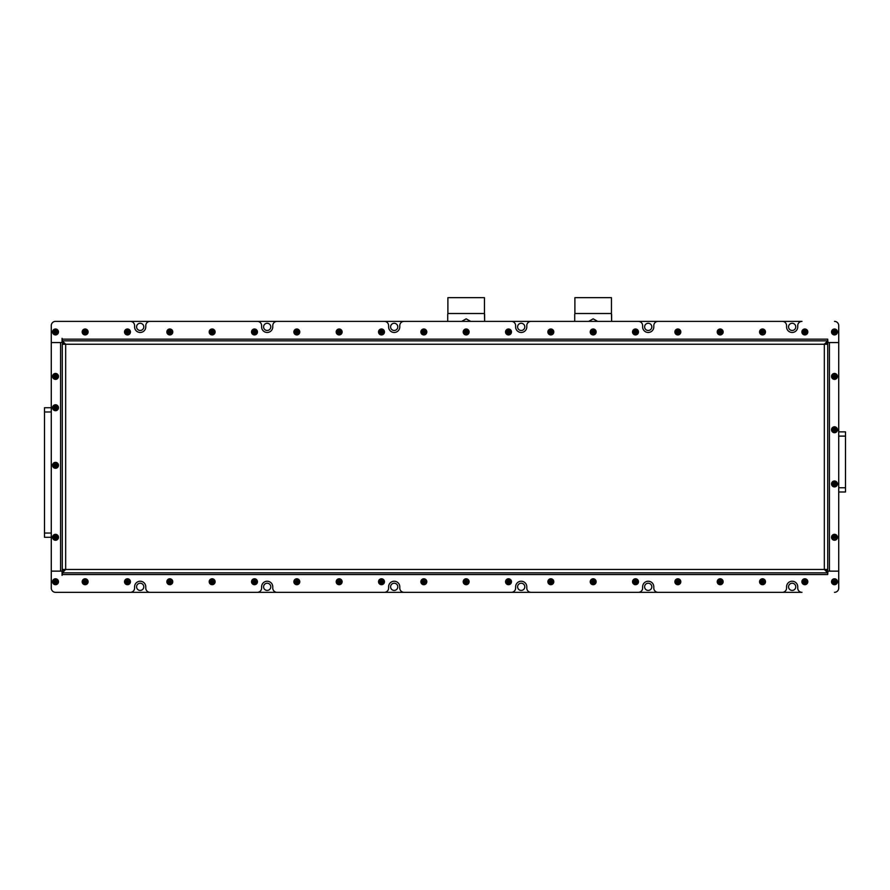 <?xml version="1.0" encoding="UTF-8"?>
<svg xmlns="http://www.w3.org/2000/svg" width="890" height="890" viewBox="0 0 890 890"><rect width="100%" height="100%" fill="white"/><g stroke="black" fill="none" stroke-linecap="round" stroke-linejoin="round"><path stroke-width="1.33" d="M788.562 326.886A3.593 3.593 0 0 0 792.156 330.479A3.593 3.593 0 0 0 795.76 326.886A3.593 3.593 0 0 0 792.156 323.281A3.593 3.593 0 0 0 788.562 326.886M644.616 326.886A3.593 3.593 0 0 0 648.209 330.479A3.593 3.593 0 0 0 651.814 326.886A3.593 3.593 0 0 0 648.209 323.281A3.593 3.593 0 0 0 644.616 326.886M517.602 326.886A3.593 3.593 0 0 0 521.206 330.479A3.593 3.593 0 0 0 524.8 326.886A3.593 3.593 0 0 0 521.206 323.281A3.593 3.593 0 0 0 517.602 326.886M390.599 326.886A3.593 3.593 0 0 0 394.192 330.479A3.593 3.593 0 0 0 397.797 326.886A3.593 3.593 0 0 0 394.192 323.281A3.593 3.593 0 0 0 390.599 326.886M263.585 326.886A3.593 3.593 0 0 0 267.189 330.479A3.593 3.593 0 0 0 270.783 326.886A3.593 3.593 0 0 0 267.189 323.281A3.593 3.593 0 0 0 263.585 326.886M136.582 326.886A3.593 3.593 0 0 0 140.175 330.479A3.593 3.593 0 0 0 143.78 326.886A3.593 3.593 0 0 0 140.175 323.281A3.593 3.593 0 0 0 136.582 326.886M136.582 586.822A3.593 3.593 0 0 0 140.175 590.426A3.593 3.593 0 0 0 143.78 586.822A3.593 3.593 0 0 0 140.175 583.228A3.593 3.593 0 0 0 136.582 586.822M263.585 586.822A3.593 3.593 0 0 0 267.189 590.426A3.593 3.593 0 0 0 270.783 586.822A3.593 3.593 0 0 0 267.189 583.228A3.593 3.593 0 0 0 263.585 586.822M390.599 586.822A3.593 3.593 0 0 0 394.192 590.426A3.593 3.593 0 0 0 397.797 586.822A3.593 3.593 0 0 0 394.192 583.228A3.593 3.593 0 0 0 390.599 586.822M517.602 586.822A3.593 3.593 0 0 0 521.206 590.426A3.593 3.593 0 0 0 524.8 586.822A3.593 3.593 0 0 0 521.206 583.228A3.593 3.593 0 0 0 517.602 586.822M644.616 586.822A3.593 3.593 0 0 0 648.209 590.426A3.593 3.593 0 0 0 651.814 586.822A3.593 3.593 0 0 0 648.209 583.228A3.593 3.593 0 0 0 644.616 586.822M788.562 586.822A3.593 3.593 0 0 0 792.156 590.426A3.593 3.593 0 0 0 795.76 586.822A3.593 3.593 0 0 0 792.156 583.228A3.593 3.593 0 0 0 788.562 586.822M44.5 537.293L51.275 537.293L44.5 537.293L44.5 533.054L51.275 533.054M51.275 407.742L44.5 407.742L44.5 533.054M55.503 592.328L801.979 592.328A4.239 4.239 0 0 1 797.74 588.101L797.74 586.822A5.585 5.585 0 0 0 792.156 581.237A5.585 5.585 0 0 0 786.571 586.822L786.571 588.101A4.239 4.239 0 0 1 782.332 592.328L658.033 592.328A4.239 4.239 0 0 1 653.805 588.101L653.805 586.822A5.585 5.585 0 0 0 648.209 581.237A5.585 5.585 0 0 0 642.625 586.822L642.625 588.101A4.239 4.239 0 0 1 638.397 592.328L531.03 592.328A4.239 4.239 0 0 1 526.791 588.101L526.791 586.822A5.585 5.585 0 0 0 521.206 581.237A5.585 5.585 0 0 0 515.622 586.822L515.622 588.101A4.239 4.239 0 0 1 511.383 592.328L404.016 592.328A4.239 4.239 0 0 1 399.788 588.101L399.788 586.822A5.585 5.585 0 0 0 394.192 581.237A5.585 5.585 0 0 0 388.607 586.822L388.607 588.101A4.239 4.239 0 0 1 384.38 592.328L277.012 592.328A4.239 4.239 0 0 1 272.774 588.101L272.774 586.822A5.585 5.585 0 0 0 267.189 581.237A5.585 5.585 0 0 0 261.604 586.822L261.604 588.101A4.239 4.239 0 0 1 257.366 592.328L149.998 592.328A4.239 4.239 0 0 1 145.771 588.101L145.771 586.822A5.585 5.585 0 0 0 140.175 581.237A5.585 5.585 0 0 0 134.59 586.822L134.59 588.101A4.239 4.239 0 0 1 130.363 592.328L55.514 592.328A4.239 4.239 0 0 1 51.275 588.101A4.239 4.239 0 0 0 55.503 592.328M62.278 339.157L62.278 340.848L827.722 340.848L827.722 339.157L62.278 339.157L62.066 338.311L62.066 342.55L51.275 342.55L51.275 325.607A4.239 4.239 0 0 1 55.514 321.379L130.363 321.379A4.239 4.239 0 0 1 134.59 325.607L134.59 326.886A5.585 5.585 0 0 0 140.175 332.471A5.585 5.585 0 0 0 145.771 326.886L145.771 325.607A4.239 4.239 0 0 1 149.998 321.379L257.366 321.379A4.239 4.239 0 0 1 261.604 325.607L261.604 326.886A5.585 5.585 0 0 0 267.189 332.471A5.585 5.585 0 0 0 272.774 326.886L272.774 325.607A4.239 4.239 0 0 1 277.012 321.379L384.38 321.379A4.239 4.239 0 0 1 388.607 325.607L388.607 326.886A5.585 5.585 0 0 0 394.192 332.471A5.585 5.585 0 0 0 399.788 326.886L399.788 325.607A4.239 4.239 0 0 1 404.016 321.379L511.383 321.379A4.239 4.239 0 0 1 515.622 325.607L515.622 326.886A5.585 5.585 0 0 0 521.206 332.471A5.585 5.585 0 0 0 526.791 326.886L526.791 325.607A4.239 4.239 0 0 1 531.03 321.379L638.397 321.379A4.239 4.239 0 0 1 642.625 325.607L642.625 326.886A5.585 5.585 0 0 0 648.209 332.471A5.585 5.585 0 0 0 653.805 326.886L653.805 325.607A4.239 4.239 0 0 1 658.033 321.379L782.332 321.379A4.239 4.239 0 0 1 786.571 325.607L786.571 326.886A5.585 5.585 0 0 0 792.156 332.471A5.585 5.585 0 0 0 797.74 326.886L797.74 325.607A4.239 4.239 0 0 1 801.979 321.379L55.503 321.379A4.239 4.239 0 0 0 51.275 325.607L51.275 588.101L51.275 571.158L62.066 571.158L62.066 575.396L62.278 574.551L827.722 574.551L827.722 571.124L829.413 571.124L829.413 342.594L827.722 342.594L827.722 569.466L824.329 569.466L827.722 572.86L62.278 572.86L65.671 569.466L62.278 569.466L62.278 344.241L65.671 344.241L62.278 340.848L62.278 342.594L60.587 342.594L60.587 571.124L62.278 571.124L62.278 569.466M845.5 431.873L838.725 431.873L845.5 431.873L838.725 431.873L845.5 431.873L845.5 436.111L838.725 436.111M838.725 491.992L845.5 491.992L845.5 436.111M827.722 574.551L827.934 571.158L838.725 571.158L829.413 571.124M829.413 342.594L838.725 342.594L838.725 325.607L838.725 342.55L827.934 342.55L827.722 339.157M611.452 313.502L611.452 297.672L574.895 297.672L574.895 313.502L611.452 313.502L611.63 321.379L611.63 314.393M597.68 321.379L593.174 318.843L588.668 321.379M574.718 321.379L574.718 314.393L574.718 321.379M484.449 313.502L484.449 297.672L447.893 297.672L447.893 313.502L484.449 313.502L484.627 321.379L484.627 314.393M470.676 321.379L466.171 318.843L461.665 321.379M447.715 321.379L447.715 314.393L447.715 321.379M62.278 340.848L827.722 340.848L824.329 344.241L827.722 344.241M827.722 569.466L827.233 571.124M826.02 569.466L826.02 570.668M827.722 340.848L827.233 342.594M826.02 343.039L826.02 344.241M62.278 344.241L62.767 342.594M63.98 344.241L63.98 343.039M62.278 574.551L62.767 571.124M63.98 570.668L63.98 569.466M827.722 342.55L824.329 344.241L65.671 344.241L62.278 342.55M62.278 571.158L65.671 569.466L824.329 569.466L827.722 571.158M838.725 342.594L838.725 571.124M60.587 571.124L51.275 571.124L51.275 342.594L60.587 342.594M838.725 571.158L838.725 588.101A4.239 4.239 0 0 1 834.497 592.328M834.497 321.379A4.239 4.239 0 0 1 838.725 325.607M831.872 581.748A2.626 2.626 0 0 0 834.497 584.374A2.626 2.626 0 0 0 837.123 581.748A2.626 2.626 0 0 0 834.497 579.123A2.626 2.626 0 0 0 831.872 581.748M837.457 581.748A2.959 2.959 0 0 1 834.497 584.708A2.959 2.959 0 0 1 831.527 581.748A2.959 2.959 0 0 1 834.497 578.778A2.959 2.959 0 0 1 837.457 581.748M834.497 583.217L835.766 582.483L835.766 581.014L834.497 580.28L833.218 581.014L833.218 582.483L834.497 583.217L834.497 580.28M835.766 581.014L834.497 581.748L833.218 581.014M835.766 582.483L834.497 581.748L833.218 582.483M835.81 432.028A2.626 2.626 0 0 0 836.767 428.446A2.626 2.626 0 0 0 833.185 427.489A2.626 2.626 0 0 0 832.217 431.072A2.626 2.626 0 0 0 835.81 432.028M833.007 427.189A2.959 2.959 0 0 1 837.056 428.279A2.959 2.959 0 0 1 835.977 432.329A2.959 2.959 0 0 1 831.928 431.238A2.959 2.959 0 0 1 833.007 427.189M835.766 429.024L834.497 428.29L833.218 429.024L833.218 430.493L834.497 431.227L835.766 430.493L835.766 429.024L833.218 430.493M833.218 429.024L834.497 429.759L834.497 431.227M834.497 428.29L834.497 429.759L835.766 430.493M835.81 378.684A2.626 2.626 0 0 0 836.767 375.102A2.626 2.626 0 0 0 833.185 374.145A2.626 2.626 0 0 0 832.217 377.727A2.626 2.626 0 0 0 835.81 378.684M833.007 373.845A2.959 2.959 0 0 1 837.056 374.935A2.959 2.959 0 0 1 835.977 378.984A2.959 2.959 0 0 1 831.928 377.894A2.959 2.959 0 0 1 833.007 373.845M835.766 375.68L834.497 374.946L833.218 375.68L833.218 377.149L834.497 377.883L835.766 377.149L835.766 375.68L833.218 377.149M833.218 375.68L834.497 376.414L834.497 377.883M834.497 374.946L834.497 376.414L835.766 377.149M835.81 486.218A2.626 2.626 0 0 0 836.767 482.636A2.626 2.626 0 0 0 833.185 481.679A2.626 2.626 0 0 0 832.217 485.261A2.626 2.626 0 0 0 835.81 486.218M833.007 481.379A2.959 2.959 0 0 1 837.056 482.469A2.959 2.959 0 0 1 835.977 486.519A2.959 2.959 0 0 1 831.928 485.428A2.959 2.959 0 0 1 833.007 481.379M835.766 483.214L834.497 482.48L833.218 483.214L833.218 484.683L834.497 485.417L835.766 484.683L835.766 483.214L833.218 484.683M833.218 483.214L834.497 483.949L834.497 485.417M834.497 482.48L834.497 483.949L835.766 484.683M833.185 535.024A2.626 2.626 0 0 0 832.217 538.606A2.626 2.626 0 0 0 835.81 539.562A2.626 2.626 0 0 0 836.767 535.98A2.626 2.626 0 0 0 833.185 535.024M835.977 539.863A2.959 2.959 0 0 1 831.928 538.773A2.959 2.959 0 0 1 833.007 534.723A2.959 2.959 0 0 1 837.056 535.813A2.959 2.959 0 0 1 835.977 539.863M833.218 538.027L834.497 538.761L835.766 538.027L835.766 536.559L834.497 535.825L833.218 536.559L833.218 538.027L835.766 536.559M835.766 538.027L834.497 537.293L834.497 535.825M834.497 538.761L834.497 537.293L833.218 536.559M833.185 334.24A2.626 2.626 0 0 0 836.767 333.272A2.626 2.626 0 0 0 835.81 329.689A2.626 2.626 0 0 0 832.217 330.646A2.626 2.626 0 0 0 833.185 334.24M835.977 329.4A2.959 2.959 0 0 1 837.056 333.45A2.959 2.959 0 0 1 833.007 334.529A2.959 2.959 0 0 1 831.928 330.479A2.959 2.959 0 0 1 835.977 329.4M835.766 332.693L835.766 331.225L834.497 330.49L833.218 331.225L833.218 332.693L834.497 333.427L835.766 332.693L833.218 331.225M834.497 330.49L834.497 331.959L833.218 332.693M835.766 331.225L834.497 331.959L834.497 333.427M804.86 334.584A2.626 2.626 0 0 0 807.486 331.959A2.626 2.626 0 0 0 804.86 329.333A2.626 2.626 0 0 0 802.235 331.959A2.626 2.626 0 0 0 804.86 334.584M804.86 329A2.959 2.959 0 0 1 807.82 331.959A2.959 2.959 0 0 1 804.86 334.929A2.959 2.959 0 0 1 801.89 331.959A2.959 2.959 0 0 1 804.86 329M806.329 331.959L805.595 330.691L804.126 330.691L803.392 331.959L804.126 333.227L805.595 333.227L806.329 331.959L803.392 331.959M804.126 330.691L804.86 331.959L804.126 333.227M805.595 330.691L804.86 331.959L805.595 333.227M802.58 580.436A2.626 2.626 0 0 0 803.548 584.018A2.626 2.626 0 0 0 807.13 583.061A2.626 2.626 0 0 0 806.173 579.468A2.626 2.626 0 0 0 802.58 580.436M807.419 583.228A2.959 2.959 0 0 1 803.381 584.307A2.959 2.959 0 0 1 802.29 580.269A2.959 2.959 0 0 1 806.34 579.179A2.959 2.959 0 0 1 807.419 583.228M804.126 583.017L805.595 583.017L806.329 581.748L805.595 580.48L804.126 580.48L803.392 581.748L804.126 583.017L805.595 580.48M806.329 581.748L804.86 581.748L804.126 580.48M805.595 583.017L804.86 581.748L803.392 581.748M52.888 581.748A2.626 2.626 0 0 0 55.514 584.374A2.626 2.626 0 0 0 58.139 581.748A2.626 2.626 0 0 0 55.514 579.123A2.626 2.626 0 0 0 52.888 581.748M58.473 581.748A2.959 2.959 0 0 1 55.514 584.708A2.959 2.959 0 0 1 52.543 581.748A2.959 2.959 0 0 1 55.514 578.778A2.959 2.959 0 0 1 58.473 581.748M55.514 583.217L56.782 582.483L56.782 581.014L55.514 580.28L54.234 581.014L54.234 582.483L55.514 583.217L55.514 580.28M56.782 581.014L55.514 581.748L54.234 581.014M56.782 582.483L55.514 581.748L54.234 582.483M54.201 535.024A2.626 2.626 0 0 0 53.233 538.606A2.626 2.626 0 0 0 56.827 539.562A2.626 2.626 0 0 0 57.783 535.98A2.626 2.626 0 0 0 54.201 535.024M56.993 539.863A2.959 2.959 0 0 1 52.944 538.773A2.959 2.959 0 0 1 54.023 534.723A2.959 2.959 0 0 1 58.073 535.813A2.959 2.959 0 0 1 56.993 539.863M54.234 538.027L55.514 538.761L56.782 538.027L56.782 536.559L55.514 535.825L54.234 536.559L54.234 538.027L56.782 536.559M56.782 538.027L55.514 537.293L55.514 535.825M55.514 538.761L55.514 537.293L54.234 536.559M54.201 467.595A2.626 2.626 0 0 0 57.783 466.638A2.626 2.626 0 0 0 56.827 463.045A2.626 2.626 0 0 0 53.233 464.013A2.626 2.626 0 0 0 54.201 467.595M56.993 462.755A2.959 2.959 0 0 1 58.073 466.805A2.959 2.959 0 0 1 54.023 467.884A2.959 2.959 0 0 1 52.944 463.835A2.959 2.959 0 0 1 56.993 462.755M56.782 466.06L56.782 464.591L55.514 463.857L54.234 464.591L54.234 466.06L55.514 466.783L56.782 466.06L54.234 464.591M55.514 463.857L55.514 465.325L54.234 466.06M56.782 464.591L55.514 465.325L55.514 466.783M54.201 410.012A2.626 2.626 0 0 0 57.783 409.055A2.626 2.626 0 0 0 56.827 405.473A2.626 2.626 0 0 0 53.233 406.43A2.626 2.626 0 0 0 54.201 410.012M56.993 405.173A2.959 2.959 0 0 1 58.073 409.222A2.959 2.959 0 0 1 54.023 410.312A2.959 2.959 0 0 1 52.944 406.263A2.959 2.959 0 0 1 56.993 405.173M56.782 408.477L56.782 407.008L55.514 406.274L54.234 407.008L54.234 408.477L55.514 409.211L56.782 408.477L54.234 407.008M55.514 406.274L55.514 407.742L54.234 408.477M56.782 407.008L55.514 407.742L55.514 409.211M52.888 376.414A2.626 2.626 0 0 0 55.514 379.04A2.626 2.626 0 0 0 58.139 376.414A2.626 2.626 0 0 0 55.514 373.789A2.626 2.626 0 0 0 52.888 376.414M58.473 376.414A2.959 2.959 0 0 1 55.514 379.374A2.959 2.959 0 0 1 52.543 376.414A2.959 2.959 0 0 1 55.514 373.455A2.959 2.959 0 0 1 58.473 376.414M55.514 377.883L56.782 377.149L56.782 375.68L55.514 374.946L54.234 375.68L54.234 377.149L55.514 377.883L55.514 374.946M56.782 375.68L55.514 376.414L54.234 375.68M56.782 377.149L55.514 376.414L54.234 377.149M56.827 334.24A2.626 2.626 0 0 0 57.783 330.646A2.626 2.626 0 0 0 54.201 329.689A2.626 2.626 0 0 0 53.233 333.272A2.626 2.626 0 0 0 56.827 334.24M54.023 329.4A2.959 2.959 0 0 1 58.073 330.479A2.959 2.959 0 0 1 56.993 334.529A2.959 2.959 0 0 1 52.944 333.45A2.959 2.959 0 0 1 54.023 329.4M56.782 331.225L55.514 330.49L54.234 331.225L54.234 332.693L55.514 333.427L56.782 332.693L56.782 331.225L54.234 332.693M54.234 331.225L55.514 331.959L55.514 333.427M55.514 330.49L55.514 331.959L56.782 332.693M760.249 580.436A2.626 2.626 0 0 0 761.206 584.018A2.626 2.626 0 0 0 764.799 583.061A2.626 2.626 0 0 0 763.831 579.468A2.626 2.626 0 0 0 760.249 580.436M765.089 583.228A2.959 2.959 0 0 1 761.039 584.307A2.959 2.959 0 0 1 759.96 580.269A2.959 2.959 0 0 1 763.998 579.179A2.959 2.959 0 0 1 765.089 583.228M761.784 583.017L763.253 583.017L763.987 581.748L763.253 580.48L761.784 580.48L761.05 581.748L761.784 583.017L763.253 580.48M763.987 581.748L762.519 581.748L761.784 580.48M763.253 583.017L762.519 581.748L761.05 581.748M717.907 580.436A2.626 2.626 0 0 0 718.875 584.018A2.626 2.626 0 0 0 722.457 583.061A2.626 2.626 0 0 0 721.501 579.468A2.626 2.626 0 0 0 717.907 580.436M722.747 583.228A2.959 2.959 0 0 1 718.708 584.307A2.959 2.959 0 0 1 717.618 580.269A2.959 2.959 0 0 1 721.668 579.179A2.959 2.959 0 0 1 722.747 583.228M719.454 583.017L720.922 583.017L721.656 581.748L720.922 580.48L719.454 580.48L718.72 581.748L719.454 583.017L720.922 580.48M721.656 581.748L720.188 581.748L719.454 580.48M720.922 583.017L720.188 581.748L718.72 581.748M675.577 580.436A2.626 2.626 0 0 0 676.534 584.018A2.626 2.626 0 0 0 680.127 583.061A2.626 2.626 0 0 0 679.159 579.468A2.626 2.626 0 0 0 675.577 580.436M680.416 583.228A2.959 2.959 0 0 1 676.367 584.307A2.959 2.959 0 0 1 675.288 580.269A2.959 2.959 0 0 1 679.326 579.179A2.959 2.959 0 0 1 680.416 583.228M677.112 583.017L678.581 583.017L679.315 581.748L678.581 580.48L677.112 580.48L676.378 581.748L677.112 583.017L678.581 580.48M679.315 581.748L677.846 581.748L677.112 580.48M678.581 583.017L677.846 581.748L676.378 581.748M633.235 580.436A2.626 2.626 0 0 0 634.203 584.018A2.626 2.626 0 0 0 637.785 583.061A2.626 2.626 0 0 0 636.828 579.468A2.626 2.626 0 0 0 633.235 580.436M638.074 583.228A2.959 2.959 0 0 1 634.036 584.307A2.959 2.959 0 0 1 632.946 580.269A2.959 2.959 0 0 1 636.995 579.179A2.959 2.959 0 0 1 638.074 583.228M634.781 583.017L636.25 583.017L636.984 581.748L636.25 580.48L634.781 580.48L634.047 581.748L634.781 583.017L636.25 580.48M636.984 581.748L635.516 581.748L634.781 580.48M636.25 583.017L635.516 581.748L634.047 581.748M590.904 580.436A2.626 2.626 0 0 0 591.861 584.018A2.626 2.626 0 0 0 595.455 583.061A2.626 2.626 0 0 0 594.487 579.468A2.626 2.626 0 0 0 590.904 580.436M595.744 583.228A2.959 2.959 0 0 1 591.694 584.307A2.959 2.959 0 0 1 590.615 580.269A2.959 2.959 0 0 1 594.654 579.179A2.959 2.959 0 0 1 595.744 583.228M592.44 583.017L593.908 583.017L594.642 581.748L593.908 580.48L592.44 580.48L591.705 581.748L592.44 583.017L593.908 580.48M594.642 581.748L593.174 581.748L592.44 580.48M593.908 583.017L593.174 581.748L591.705 581.748M548.563 580.436A2.626 2.626 0 0 0 549.53 584.018A2.626 2.626 0 0 0 553.113 583.061A2.626 2.626 0 0 0 552.156 579.468A2.626 2.626 0 0 0 548.563 580.436M553.402 583.228A2.959 2.959 0 0 1 549.364 584.307A2.959 2.959 0 0 1 548.273 580.269A2.959 2.959 0 0 1 552.323 579.179A2.959 2.959 0 0 1 553.402 583.228M550.109 583.017L551.577 583.017L552.312 581.748L551.577 580.48L550.109 580.48L549.375 581.748L550.109 583.017L551.577 580.48M552.312 581.748L550.843 581.748L550.109 580.48M551.577 583.017L550.843 581.748L549.375 581.748M506.232 580.436A2.626 2.626 0 0 0 507.189 584.018A2.626 2.626 0 0 0 510.782 583.061A2.626 2.626 0 0 0 509.814 579.468A2.626 2.626 0 0 0 506.232 580.436M511.071 583.228A2.959 2.959 0 0 1 507.022 584.307A2.959 2.959 0 0 1 505.943 580.269A2.959 2.959 0 0 1 509.981 579.179A2.959 2.959 0 0 1 511.071 583.228M507.767 583.017L509.236 583.017L509.97 581.748L509.236 580.48L507.767 580.48L507.033 581.748L507.767 583.017L509.236 580.48M509.97 581.748L508.502 581.748L507.767 580.48M509.236 583.017L508.502 581.748L507.033 581.748M463.89 580.436A2.626 2.626 0 0 0 464.858 584.018A2.626 2.626 0 0 0 468.44 583.061A2.626 2.626 0 0 0 467.484 579.468A2.626 2.626 0 0 0 463.89 580.436M468.73 583.228A2.959 2.959 0 0 1 464.691 584.307A2.959 2.959 0 0 1 463.601 580.269A2.959 2.959 0 0 1 467.651 579.179A2.959 2.959 0 0 1 468.73 583.228M465.437 583.017L466.905 583.017L467.639 581.748L466.905 580.48L465.437 580.48L464.702 581.748L465.437 583.017L466.905 580.48M467.639 581.748L466.171 581.748L465.437 580.48M466.905 583.017L466.171 581.748L464.702 581.748M421.56 580.436A2.626 2.626 0 0 0 422.516 584.018A2.626 2.626 0 0 0 426.11 583.061A2.626 2.626 0 0 0 425.142 579.468A2.626 2.626 0 0 0 421.56 580.436M426.399 583.228A2.959 2.959 0 0 1 422.349 584.307A2.959 2.959 0 0 1 421.27 580.269A2.959 2.959 0 0 1 425.309 579.179A2.959 2.959 0 0 1 426.399 583.228M423.095 583.017L424.563 583.017L425.298 581.748L424.563 580.48L423.095 580.48L422.361 581.748L423.095 583.017L424.563 580.48M425.298 581.748L423.829 581.748L423.095 580.48M424.563 583.017L423.829 581.748L422.361 581.748M379.218 580.436A2.626 2.626 0 0 0 380.186 584.018A2.626 2.626 0 0 0 383.768 583.061A2.626 2.626 0 0 0 382.811 579.468A2.626 2.626 0 0 0 379.218 580.436M384.057 583.228A2.959 2.959 0 0 1 380.019 584.307A2.959 2.959 0 0 1 378.929 580.269A2.959 2.959 0 0 1 382.978 579.179A2.959 2.959 0 0 1 384.057 583.228M380.764 583.017L382.233 583.017L382.967 581.748L382.233 580.48L380.764 580.48L380.03 581.748L380.764 583.017L382.233 580.48M382.967 581.748L381.499 581.748L380.764 580.48M382.233 583.017L381.499 581.748L380.03 581.748M336.887 580.436A2.626 2.626 0 0 0 337.844 584.018A2.626 2.626 0 0 0 341.437 583.061A2.626 2.626 0 0 0 340.47 579.468A2.626 2.626 0 0 0 336.887 580.436M341.727 583.228A2.959 2.959 0 0 1 337.677 584.307A2.959 2.959 0 0 1 336.598 580.269A2.959 2.959 0 0 1 340.636 579.179A2.959 2.959 0 0 1 341.727 583.228M338.423 583.017L339.891 583.017L340.625 581.748L339.891 580.48L338.423 580.48L337.688 581.748L338.423 583.017L339.891 580.48M340.625 581.748L339.157 581.748L338.423 580.48M339.891 583.017L339.157 581.748L337.688 581.748M294.546 580.436A2.626 2.626 0 0 0 295.513 584.018A2.626 2.626 0 0 0 299.096 583.061A2.626 2.626 0 0 0 298.139 579.468A2.626 2.626 0 0 0 294.546 580.436M299.385 583.228A2.959 2.959 0 0 1 295.347 584.307A2.959 2.959 0 0 1 294.256 580.269A2.959 2.959 0 0 1 298.306 579.179A2.959 2.959 0 0 1 299.385 583.228M296.092 583.017L297.56 583.017L298.295 581.748L297.56 580.48L296.092 580.48L295.358 581.748L296.092 583.017L297.56 580.48M298.295 581.748L296.826 581.748L296.092 580.48M297.56 583.017L296.826 581.748L295.358 581.748M252.215 580.436A2.626 2.626 0 0 0 253.172 584.018A2.626 2.626 0 0 0 256.765 583.061A2.626 2.626 0 0 0 255.797 579.468A2.626 2.626 0 0 0 252.215 580.436M257.054 583.228A2.959 2.959 0 0 1 253.005 584.307A2.959 2.959 0 0 1 251.926 580.269A2.959 2.959 0 0 1 255.964 579.179A2.959 2.959 0 0 1 257.054 583.228M253.75 583.017L255.219 583.017L255.953 581.748L255.219 580.48L253.75 580.48L253.016 581.748L253.75 583.017L255.219 580.48M255.953 581.748L254.484 581.748L253.75 580.48M255.219 583.017L254.484 581.748L253.016 581.748M209.873 580.436A2.626 2.626 0 0 0 210.841 584.018A2.626 2.626 0 0 0 214.423 583.061A2.626 2.626 0 0 0 213.466 579.468A2.626 2.626 0 0 0 209.873 580.436M214.713 583.228A2.959 2.959 0 0 1 210.674 584.307A2.959 2.959 0 0 1 209.584 580.269A2.959 2.959 0 0 1 213.633 579.179A2.959 2.959 0 0 1 214.713 583.228M211.419 583.017L212.888 583.017L213.622 581.748L212.888 580.48L211.419 580.48L210.685 581.748L211.419 583.017L212.888 580.48M213.622 581.748L212.154 581.748L211.419 580.48M212.888 583.017L212.154 581.748L210.685 581.748M167.542 580.436A2.626 2.626 0 0 0 168.499 584.018A2.626 2.626 0 0 0 172.093 583.061A2.626 2.626 0 0 0 171.125 579.468A2.626 2.626 0 0 0 167.542 580.436M172.382 583.228A2.959 2.959 0 0 1 168.332 584.307A2.959 2.959 0 0 1 167.253 580.269A2.959 2.959 0 0 1 171.292 579.179A2.959 2.959 0 0 1 172.382 583.228M169.078 583.017L170.546 583.017L171.281 581.748L170.546 580.48L169.078 580.48L168.344 581.748L169.078 583.017L170.546 580.48M171.281 581.748L169.812 581.748L169.078 580.48M170.546 583.017L169.812 581.748L168.344 581.748M125.201 580.436A2.626 2.626 0 0 0 126.169 584.018A2.626 2.626 0 0 0 129.751 583.061A2.626 2.626 0 0 0 128.794 579.468A2.626 2.626 0 0 0 125.201 580.436M130.04 583.228A2.959 2.959 0 0 1 126.002 584.307A2.959 2.959 0 0 1 124.912 580.269A2.959 2.959 0 0 1 128.961 579.179A2.959 2.959 0 0 1 130.04 583.228M126.747 583.017L128.216 583.017L128.95 581.748L128.216 580.48L126.747 580.48L126.013 581.748L126.747 583.017L128.216 580.48M128.95 581.748L127.481 581.748L126.747 580.48M128.216 583.017L127.481 581.748L126.013 581.748M82.87 580.436A2.626 2.626 0 0 0 83.827 584.018A2.626 2.626 0 0 0 87.42 583.061A2.626 2.626 0 0 0 86.452 579.468A2.626 2.626 0 0 0 82.87 580.436M87.71 583.228A2.959 2.959 0 0 1 83.66 584.307A2.959 2.959 0 0 1 82.581 580.269A2.959 2.959 0 0 1 86.619 579.179A2.959 2.959 0 0 1 87.71 583.228M84.405 583.017L85.874 583.017L86.608 581.748L85.874 580.48L84.405 580.48L83.671 581.748L84.405 583.017L85.874 580.48M86.608 581.748L85.14 581.748L84.405 580.48M85.874 583.017L85.14 581.748L83.671 581.748M762.519 334.584A2.626 2.626 0 0 0 765.144 331.959A2.626 2.626 0 0 0 762.519 329.333A2.626 2.626 0 0 0 759.893 331.959A2.626 2.626 0 0 0 762.519 334.584M762.519 329A2.959 2.959 0 0 1 765.489 331.959A2.959 2.959 0 0 1 762.519 334.929A2.959 2.959 0 0 1 759.559 331.959A2.959 2.959 0 0 1 762.519 329M763.987 331.959L763.253 330.691L761.784 330.691L761.05 331.959L761.784 333.227L763.253 333.227L763.987 331.959L761.05 331.959M761.784 330.691L762.519 331.959L761.784 333.227M763.253 330.691L762.519 331.959L763.253 333.227M720.188 334.584A2.626 2.626 0 0 0 722.814 331.959A2.626 2.626 0 0 0 720.188 329.333A2.626 2.626 0 0 0 717.562 331.959A2.626 2.626 0 0 0 720.188 334.584M720.188 329A2.959 2.959 0 0 1 723.147 331.959A2.959 2.959 0 0 1 720.188 334.929A2.959 2.959 0 0 1 717.218 331.959A2.959 2.959 0 0 1 720.188 329M721.656 331.959L720.922 330.691L719.454 330.691L718.72 331.959L719.454 333.227L720.922 333.227L721.656 331.959L718.72 331.959M719.454 330.691L720.188 331.959L719.454 333.227M720.922 330.691L720.188 331.959L720.922 333.227M677.846 334.584A2.626 2.626 0 0 0 680.472 331.959A2.626 2.626 0 0 0 677.846 329.333A2.626 2.626 0 0 0 675.221 331.959A2.626 2.626 0 0 0 677.846 334.584M677.846 329A2.959 2.959 0 0 1 680.817 331.959A2.959 2.959 0 0 1 677.846 334.929A2.959 2.959 0 0 1 674.887 331.959A2.959 2.959 0 0 1 677.846 329M679.315 331.959L678.581 330.691L677.112 330.691L676.378 331.959L677.112 333.227L678.581 333.227L679.315 331.959L676.378 331.959M677.112 330.691L677.846 331.959L677.112 333.227M678.581 330.691L677.846 331.959L678.581 333.227M635.516 334.584A2.626 2.626 0 0 0 638.141 331.959A2.626 2.626 0 0 0 635.516 329.333A2.626 2.626 0 0 0 632.89 331.959A2.626 2.626 0 0 0 635.516 334.584M635.516 329A2.959 2.959 0 0 1 638.475 331.959A2.959 2.959 0 0 1 635.516 334.929A2.959 2.959 0 0 1 632.545 331.959A2.959 2.959 0 0 1 635.516 329M636.984 331.959L636.25 330.691L634.781 330.691L634.047 331.959L634.781 333.227L636.25 333.227L636.984 331.959L634.047 331.959M634.781 330.691L635.516 331.959L634.781 333.227M636.25 330.691L635.516 331.959L636.25 333.227M593.174 334.584A2.626 2.626 0 0 0 595.799 331.959A2.626 2.626 0 0 0 593.174 329.333A2.626 2.626 0 0 0 590.548 331.959A2.626 2.626 0 0 0 593.174 334.584M593.174 329A2.959 2.959 0 0 1 596.144 331.959A2.959 2.959 0 0 1 593.174 334.929A2.959 2.959 0 0 1 590.215 331.959A2.959 2.959 0 0 1 593.174 329M594.642 331.959L593.908 330.691L592.44 330.691L591.705 331.959L592.44 333.227L593.908 333.227L594.642 331.959L591.705 331.959M592.44 330.691L593.174 331.959L592.44 333.227M593.908 330.691L593.174 331.959L593.908 333.227M550.843 334.584A2.626 2.626 0 0 0 553.469 331.959A2.626 2.626 0 0 0 550.843 329.333A2.626 2.626 0 0 0 548.218 331.959A2.626 2.626 0 0 0 550.843 334.584M550.843 329A2.959 2.959 0 0 1 553.803 331.959A2.959 2.959 0 0 1 550.843 334.929A2.959 2.959 0 0 1 547.873 331.959A2.959 2.959 0 0 1 550.843 329M552.312 331.959L551.577 330.691L550.109 330.691L549.375 331.959L550.109 333.227L551.577 333.227L552.312 331.959L549.375 331.959M550.109 330.691L550.843 331.959L550.109 333.227M551.577 330.691L550.843 331.959L551.577 333.227M508.502 334.584A2.626 2.626 0 0 0 511.127 331.959A2.626 2.626 0 0 0 508.502 329.333A2.626 2.626 0 0 0 505.876 331.959A2.626 2.626 0 0 0 508.502 334.584M508.502 329A2.959 2.959 0 0 1 511.472 331.959A2.959 2.959 0 0 1 508.502 334.929A2.959 2.959 0 0 1 505.542 331.959A2.959 2.959 0 0 1 508.502 329M509.97 331.959L509.236 330.691L507.767 330.691L507.033 331.959L507.767 333.227L509.236 333.227L509.97 331.959L507.033 331.959M507.767 330.691L508.502 331.959L507.767 333.227M509.236 330.691L508.502 331.959L509.236 333.227M466.171 334.584A2.626 2.626 0 0 0 468.796 331.959A2.626 2.626 0 0 0 466.171 329.333A2.626 2.626 0 0 0 463.545 331.959A2.626 2.626 0 0 0 466.171 334.584M466.171 329A2.959 2.959 0 0 1 469.13 331.959A2.959 2.959 0 0 1 466.171 334.929A2.959 2.959 0 0 1 463.201 331.959A2.959 2.959 0 0 1 466.171 329M467.639 331.959L466.905 330.691L465.437 330.691L464.702 331.959L465.437 333.227L466.905 333.227L467.639 331.959L464.702 331.959M465.437 330.691L466.171 331.959L465.437 333.227M466.905 330.691L466.171 331.959L466.905 333.227M423.829 334.584A2.626 2.626 0 0 0 426.455 331.959A2.626 2.626 0 0 0 423.829 329.333A2.626 2.626 0 0 0 421.204 331.959A2.626 2.626 0 0 0 423.829 334.584M423.829 329A2.959 2.959 0 0 1 426.8 331.959A2.959 2.959 0 0 1 423.829 334.929A2.959 2.959 0 0 1 420.87 331.959A2.959 2.959 0 0 1 423.829 329M425.298 331.959L424.563 330.691L423.095 330.691L422.361 331.959L423.095 333.227L424.563 333.227L425.298 331.959L422.361 331.959M423.095 330.691L423.829 331.959L423.095 333.227M424.563 330.691L423.829 331.959L424.563 333.227M381.499 334.584A2.626 2.626 0 0 0 384.124 331.959A2.626 2.626 0 0 0 381.499 329.333A2.626 2.626 0 0 0 378.873 331.959A2.626 2.626 0 0 0 381.499 334.584M381.499 329A2.959 2.959 0 0 1 384.458 331.959A2.959 2.959 0 0 1 381.499 334.929A2.959 2.959 0 0 1 378.528 331.959A2.959 2.959 0 0 1 381.499 329M382.967 331.959L382.233 330.691L380.764 330.691L380.03 331.959L380.764 333.227L382.233 333.227L382.967 331.959L380.03 331.959M380.764 330.691L381.499 331.959L380.764 333.227M382.233 330.691L381.499 331.959L382.233 333.227M339.157 334.584A2.626 2.626 0 0 0 341.782 331.959A2.626 2.626 0 0 0 339.157 329.333A2.626 2.626 0 0 0 336.531 331.959A2.626 2.626 0 0 0 339.157 334.584M339.157 329A2.959 2.959 0 0 1 342.127 331.959A2.959 2.959 0 0 1 339.157 334.929A2.959 2.959 0 0 1 336.197 331.959A2.959 2.959 0 0 1 339.157 329M340.625 331.959L339.891 330.691L338.423 330.691L337.688 331.959L338.423 333.227L339.891 333.227L340.625 331.959L337.688 331.959M338.423 330.691L339.157 331.959L338.423 333.227M339.891 330.691L339.157 331.959L339.891 333.227M296.826 334.584A2.626 2.626 0 0 0 299.452 331.959A2.626 2.626 0 0 0 296.826 329.333A2.626 2.626 0 0 0 294.201 331.959A2.626 2.626 0 0 0 296.826 334.584M296.826 329A2.959 2.959 0 0 1 299.785 331.959A2.959 2.959 0 0 1 296.826 334.929A2.959 2.959 0 0 1 293.856 331.959A2.959 2.959 0 0 1 296.826 329M298.295 331.959L297.56 330.691L296.092 330.691L295.358 331.959L296.092 333.227L297.56 333.227L298.295 331.959L295.358 331.959M296.092 330.691L296.826 331.959L296.092 333.227M297.56 330.691L296.826 331.959L297.56 333.227M254.484 334.584A2.626 2.626 0 0 0 257.11 331.959A2.626 2.626 0 0 0 254.484 329.333A2.626 2.626 0 0 0 251.859 331.959A2.626 2.626 0 0 0 254.484 334.584M254.484 329A2.959 2.959 0 0 1 257.455 331.959A2.959 2.959 0 0 1 254.484 334.929A2.959 2.959 0 0 1 251.525 331.959A2.959 2.959 0 0 1 254.484 329M255.953 331.959L255.219 330.691L253.75 330.691L253.016 331.959L253.75 333.227L255.219 333.227L255.953 331.959L253.016 331.959M253.75 330.691L254.484 331.959L253.75 333.227M255.219 330.691L254.484 331.959L255.219 333.227M212.154 334.584A2.626 2.626 0 0 0 214.779 331.959A2.626 2.626 0 0 0 212.154 329.333A2.626 2.626 0 0 0 209.528 331.959A2.626 2.626 0 0 0 212.154 334.584M212.154 329A2.959 2.959 0 0 1 215.113 331.959A2.959 2.959 0 0 1 212.154 334.929A2.959 2.959 0 0 1 209.183 331.959A2.959 2.959 0 0 1 212.154 329M213.622 331.959L212.888 330.691L211.419 330.691L210.685 331.959L211.419 333.227L212.888 333.227L213.622 331.959L210.685 331.959M211.419 330.691L212.154 331.959L211.419 333.227M212.888 330.691L212.154 331.959L212.888 333.227M169.812 334.584A2.626 2.626 0 0 0 172.438 331.959A2.626 2.626 0 0 0 169.812 329.333A2.626 2.626 0 0 0 167.186 331.959A2.626 2.626 0 0 0 169.812 334.584M169.812 329A2.959 2.959 0 0 1 172.782 331.959A2.959 2.959 0 0 1 169.812 334.929A2.959 2.959 0 0 1 166.853 331.959A2.959 2.959 0 0 1 169.812 329M171.281 331.959L170.546 330.691L169.078 330.691L168.344 331.959L169.078 333.227L170.546 333.227L171.281 331.959L168.344 331.959M169.078 330.691L169.812 331.959L169.078 333.227M170.546 330.691L169.812 331.959L170.546 333.227M127.481 334.584A2.626 2.626 0 0 0 130.107 331.959A2.626 2.626 0 0 0 127.481 329.333A2.626 2.626 0 0 0 124.856 331.959A2.626 2.626 0 0 0 127.481 334.584M127.481 329A2.959 2.959 0 0 1 130.441 331.959A2.959 2.959 0 0 1 127.481 334.929A2.959 2.959 0 0 1 124.511 331.959A2.959 2.959 0 0 1 127.481 329M128.95 331.959L128.216 330.691L126.747 330.691L126.013 331.959L126.747 333.227L128.216 333.227L128.95 331.959L126.013 331.959M126.747 330.691L127.481 331.959L126.747 333.227M128.216 330.691L127.481 331.959L128.216 333.227M85.14 334.584A2.626 2.626 0 0 0 87.765 331.959A2.626 2.626 0 0 0 85.14 329.333A2.626 2.626 0 0 0 82.514 331.959A2.626 2.626 0 0 0 85.14 334.584M85.14 329A2.959 2.959 0 0 1 88.11 331.959A2.959 2.959 0 0 1 85.14 334.929A2.959 2.959 0 0 1 82.18 331.959A2.959 2.959 0 0 1 85.14 329M86.608 331.959L85.874 330.691L84.405 330.691L83.671 331.959L84.405 333.227L85.874 333.227L86.608 331.959L83.671 331.959M84.405 330.691L85.14 331.959L84.405 333.227M85.874 330.691L85.14 331.959L85.874 333.227M51.275 411.981L44.5 411.981M838.725 487.764L845.5 487.764M65.671 344.241L65.671 569.466M824.329 344.241L824.329 569.466M574.895 313.502L574.718 314.393M447.893 313.502L447.715 314.393"/></g></svg>
